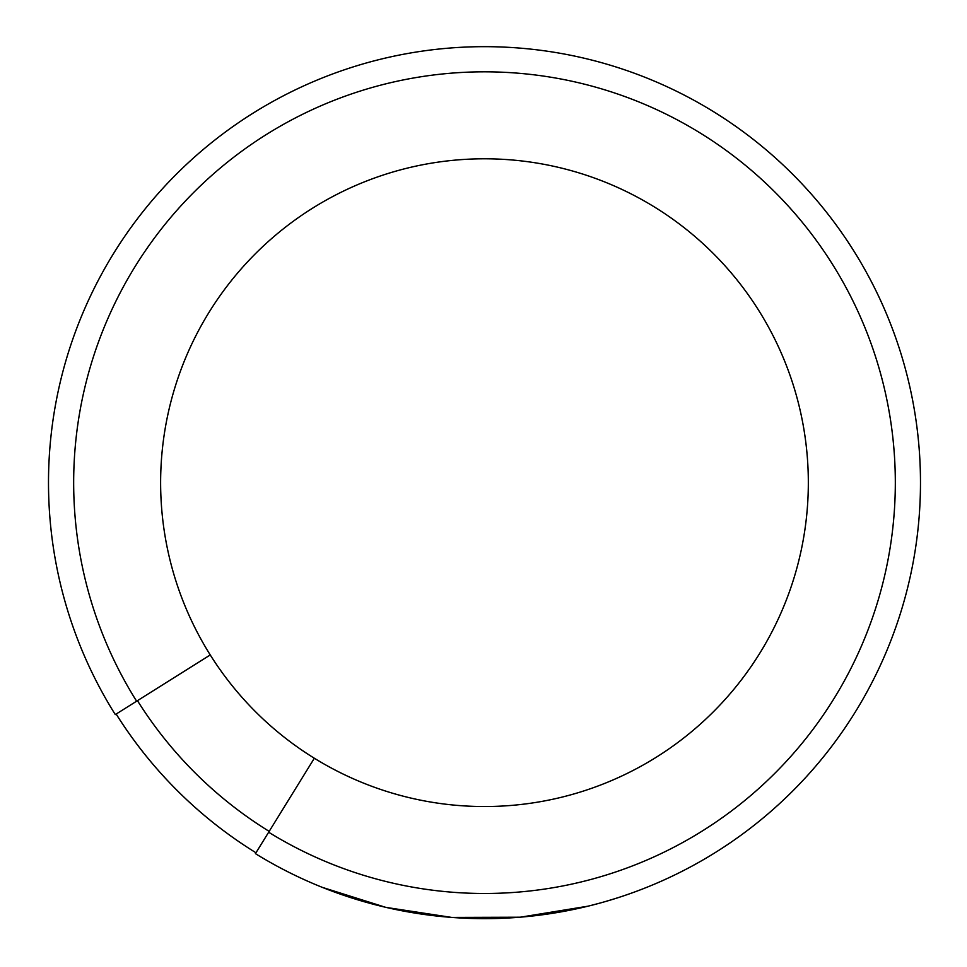 <?xml version="1.0" encoding="UTF-8"?>
<svg xmlns="http://www.w3.org/2000/svg" width="967" height="967" viewBox="0 0 967 967"><rect width="100%" height="100%" fill="white"/><g stroke="black" fill="none" stroke-linecap="round" stroke-linejoin="round"><path stroke-width="1.45" d="M255.433 853.631A435.996 435.996 0 0 0 913.295 561.513A435.996 435.996 0 0 0 402.393 54.466A435.996 435.996 0 0 0 115.254 714.516A435.996 435.996 0 0 1 402.393 54.466A435.996 435.996 0 0 1 913.295 561.513A435.996 435.996 0 0 1 255.433 853.631L314.335 758.237A323.885 323.885 0 0 1 394.85 171.437A323.885 323.885 0 0 1 642.269 765.513A323.885 323.885 0 0 1 314.335 758.237M116.113 713.96A434.981 434.981 0 0 0 255.977 852.773A434.993 434.993 0 0 1 116.1 713.972M623.655 895.841L621.878 896.445M621.551 896.554L612.679 899.383M607.131 901.051L600.664 902.888M615.725 898.428L604.967 901.679M593.605 904.774L591.985 905.197M590.1 905.668L600.024 903.069M606.333 901.28L608.376 900.676M454.127 917.586L451.674 917.417M453.281 917.526L450.731 917.345M435.573 915.906L438.063 916.172M617.865 897.751L611.011 899.89M615.689 898.44L609.379 900.386M580.599 907.928L588.033 906.176M588.021 906.176L520.282 917.212L451.674 917.417L385.797 907.372L322.253 887.343M598.355 903.516L599.697 903.154M454.079 917.586L451.782 917.417M593.122 904.894L595.503 904.278L593.122 904.907M600.954 902.803L603.323 902.138L600.966 902.803M600.169 903.021L602.501 902.38M609.597 900.313L611.41 899.769M612.969 899.286L615.23 898.585M614.021 898.959L612.111 899.552M602.634 902.332L600.628 902.9M599.794 903.13L598.198 903.565M116.161 714.045L210.238 654.949M115.303 714.589L136.613 701.196A410.83 410.83 0 0 1 407.083 79.185A410.83 410.83 0 0 1 888.552 556.932A410.83 410.83 0 0 1 268.657 832.224M137.459 700.664A409.827 409.827 0 0 0 269.177 831.378"/></g></svg>
